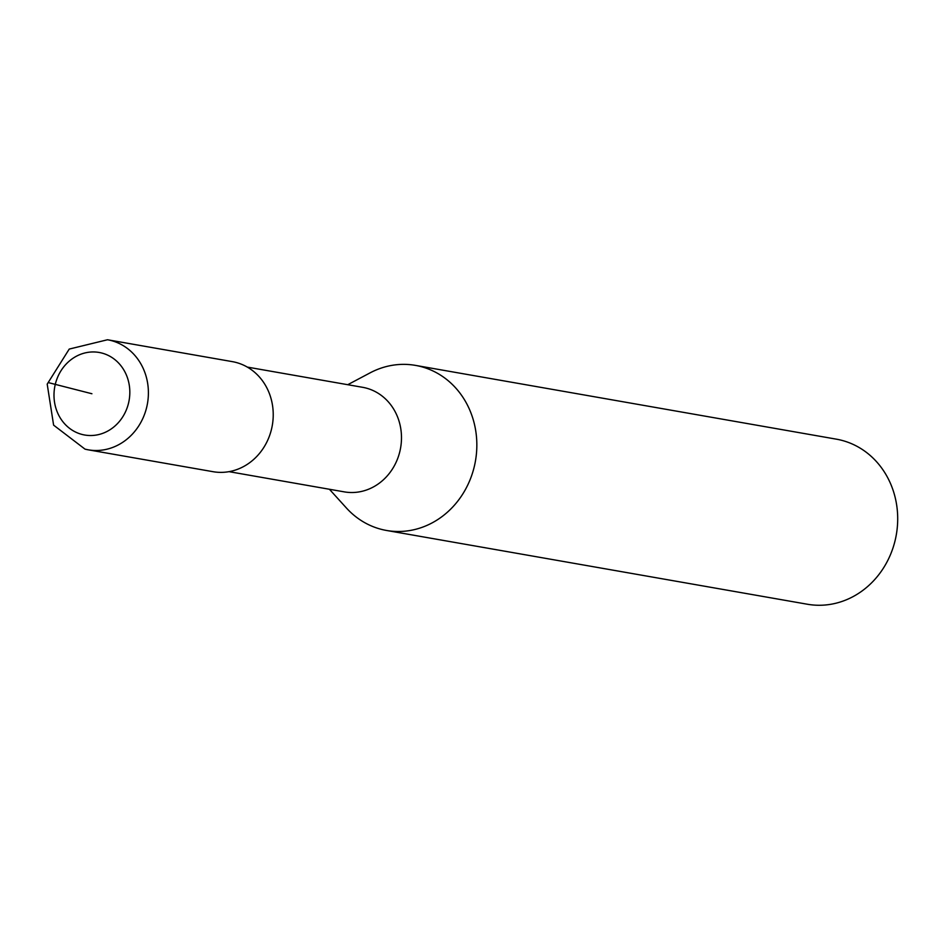<?xml version="1.0" encoding="UTF-8"?>
<svg xmlns="http://www.w3.org/2000/svg" width="944" height="944" viewBox="0 0 944 944"><rect width="100%" height="100%" fill="white"/><g stroke="black" fill="none" stroke-linecap="round" stroke-linejoin="round"><path stroke-width="1.42" d="M229.014 471.658L344.289 491.871A53.076 47.861 -80.1 0 0 399.961 451.031A53.076 47.861 -80.1 0 0 362.626 387.311L247.34 367.098M329.421 489.263L346.436 508.025A83.804 75.579 -80.1 0 0 386.544 530.469A83.804 75.579 -80.1 0 0 474.431 465.994A83.804 75.579 -80.1 0 0 415.478 365.387A83.804 75.579 -80.1 0 0 370.131 372.845L347.746 384.704M386.544 530.469L807.403 604.243A83.804 75.579 -80.1 0 0 895.29 539.767A83.804 75.579 -80.1 0 0 836.349 439.161L415.478 365.387M85.196 449.179A55.873 50.386 -80.1 0 0 88.205 449.816L213.037 471.693A55.873 50.386 -80.1 0 0 271.624 428.706A55.873 50.386 -80.1 0 0 232.33 361.635L107.498 339.757L69.231 349.079L47.2 384.125L53.607 425.142L85.019 449.143L88.205 449.816A55.873 50.386 -80.1 0 0 146.792 406.829A55.873 50.386 -80.1 0 0 110.507 340.383A55.873 50.386 -80.1 0 0 107.498 339.757M91.91 393.742L48.899 382.745M55.2 384.704A41.902 37.784 -80.1 0 0 82.411 434.535A41.902 37.784 -80.1 0 0 128.62 402.769A41.902 37.784 -80.1 0 0 101.397 352.938A41.902 37.784 -80.1 0 0 55.2 384.704"/></g></svg>
